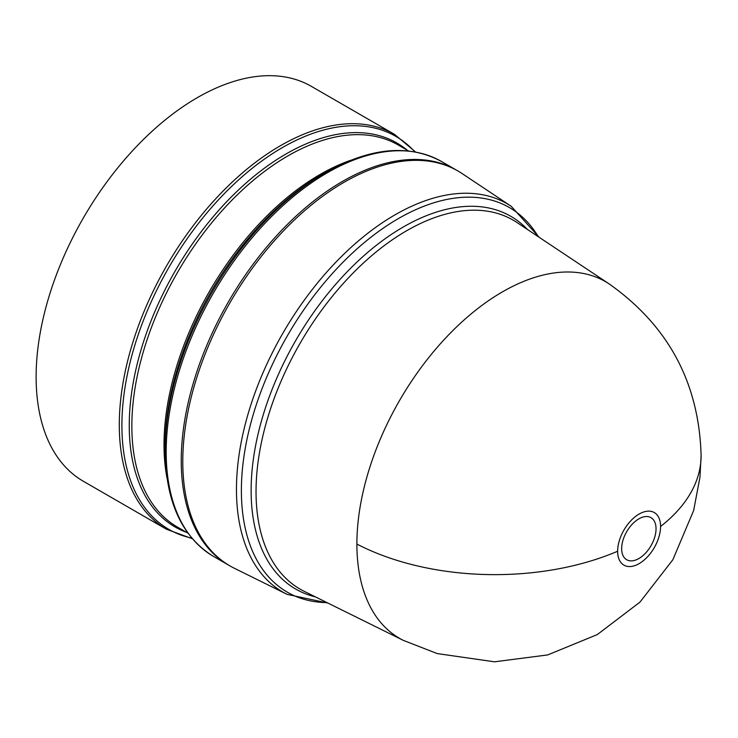 <?xml version="1.0" encoding="UTF-8"?>
<svg xmlns="http://www.w3.org/2000/svg" width="738" height="738" viewBox="0 0 738 738"><rect width="100%" height="100%" fill="white"/><g stroke="black" fill="none" stroke-linecap="round" stroke-linejoin="round"><path stroke-width="1.11" d="M701.1 455.586C699.089 383.04 668.453 325.836 609.201 283.945L609.219 283.964A205.939 118.901 120 0 0 449.276 334.203A205.939 118.901 120 0 0 356.888 544.063A205.939 118.901 120 0 0 403.418 640.418A205.939 118.901 120 0 0 403.428 640.418L437.256 653.591L494.497 661.811L547.679 654.929L597.3 634.579L639.984 602.107L672.862 559.736L693.665 510.447L699.965 477.163L701.1 455.586A206.225 119.058 180 0 1 660.584 526.462A30.369 17.537 -60 0 1 639.108 563.648A30.369 17.537 -60 0 1 617.632 551.249A30.369 17.537 -60 0 1 639.108 514.063A30.369 17.537 -60 0 1 660.584 526.462M638.85 558.555A24.308 14.04 -60 0 1 621.664 548.629A24.308 14.04 -60 0 1 638.85 518.86A24.308 14.04 -60 0 1 656.045 528.786A24.308 14.04 -60 0 1 638.85 558.555M287.128 594.367A224.223 129.454 120 0 1 236.455 489.46A224.223 129.454 120 0 1 395.005 214.85A224.223 129.454 120 0 1 511.194 206.271L462.145 173.596A227.996 131.641 120 0 0 285.08 229.214A227.996 131.641 120 0 0 182.784 461.554A227.996 131.641 120 0 0 234.306 568.232L287.128 594.367L327.958 603.084M457.228 170.589A227.996 131.641 120 0 0 456.471 170.137A227.996 131.641 120 0 0 342.469 181.428A227.996 131.641 120 0 0 193.522 382.349A227.996 131.641 120 0 0 228.466 565.05A227.996 131.641 120 0 0 229.241 565.483M321.897 174.657L325.559 172.544A226.926 131.013 120 0 0 165.1 450.466L165.1 446.222A221.723 128.015 120 0 1 321.879 174.666L325.559 172.544C369.996 147.499 408.612 143.799 441.398 161.438A227.996 131.641 120 0 0 327.395 172.729A227.996 131.641 120 0 0 178.448 373.64A227.996 131.641 120 0 0 213.402 556.341C181.732 536.766 165.635 501.48 165.1 450.466M166.52 529.275A227.996 131.641 120 0 1 131.567 346.574A227.996 131.641 120 0 1 280.514 145.663A227.996 131.641 120 0 1 394.516 134.371L311.344 86.355A227.996 131.641 120 0 0 197.341 97.647A227.996 131.641 120 0 0 48.394 298.558A227.996 131.641 120 0 0 83.348 481.259L166.52 529.275L192.323 538.722M617.632 551.249A206.225 119.058 180 0 1 356.888 544.063M609.219 283.964L517.08 222.572A213.042 122.997 120 0 0 406.684 230.717A213.042 122.997 120 0 0 256.04 491.637A213.042 122.997 120 0 0 304.185 591.322L403.428 640.418M315.412 596.876A215.182 124.242 -60 0 1 251.123 490.549A215.182 124.242 -60 0 1 403.28 227A215.182 124.242 -60 0 1 527.504 229.518M538.26 236.686A222.073 128.218 120 0 0 398.409 218.568A222.073 128.218 120 0 0 241.381 490.549A222.073 128.218 120 0 0 326.999 602.605M167.074 478.436A220.644 127.388 -60 0 1 320.043 174.491A220.644 127.388 -60 0 1 350.762 160.275M408.548 150.967L398.197 144.989A220.644 127.388 120 0 0 287.875 155.912A220.644 127.388 120 0 0 143.726 350.347A220.644 127.388 120 0 0 177.554 527.153L187.904 533.131M186.622 532.393A221.723 128.015 -60 0 1 138.403 359.286A221.723 128.015 -60 0 1 286.03 153.974A221.723 128.015 -60 0 1 407.265 150.229M414.83 151.853A226.926 131.013 120 0 0 282.359 147.6A226.926 131.013 120 0 0 129.058 366.675A226.926 131.013 120 0 0 191.815 538.122M394.516 134.371L415.595 151.991M228.466 565.05L213.402 556.341M511.194 206.271L539.155 237.276M456.471 170.137L441.398 161.438"/></g></svg>
